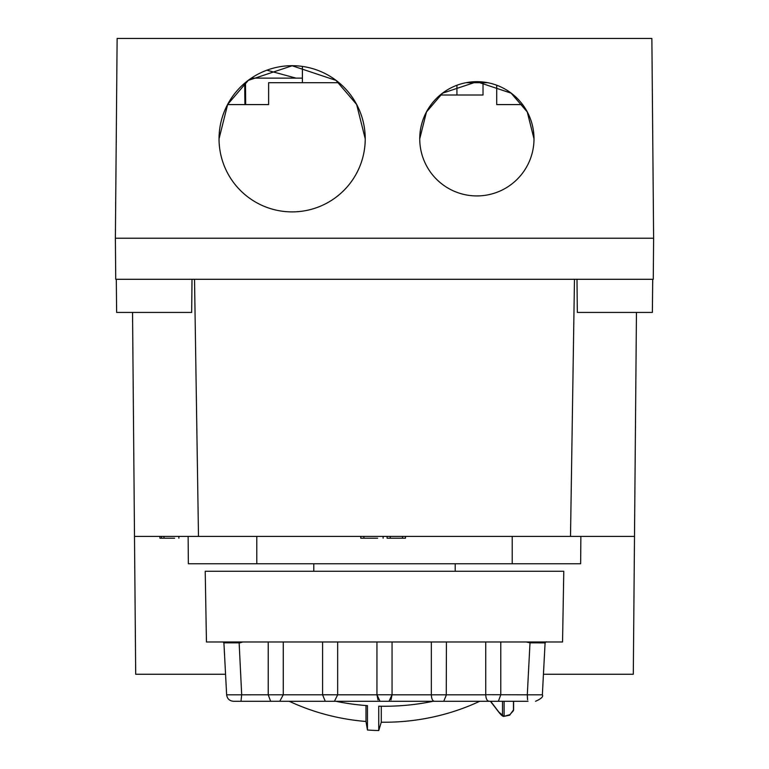 <?xml version="1.0" encoding="UTF-8"?>
<svg xmlns="http://www.w3.org/2000/svg" width="769" height="769" viewBox="0 0 769 769"><rect width="100%" height="100%" fill="white"/><g stroke="black" fill="none" stroke-linecap="round" stroke-linejoin="round"><path stroke-width="1.15" d="M440.272 95.01L483.028 95.01L483.028 82.696L487.229 82.696M365.227 138.785A73.093 73.093 -0 0 0 292.133 65.692A73.093 73.093 -0 0 0 219.04 138.785A73.093 73.093 -0 0 0 292.133 211.888A73.093 73.093 -0 0 0 365.227 138.785L356.614 104.44L335.976 80.38L292.133 65.769L248.291 80.38L227.653 104.44L219.04 138.824M476.867 81.668A57.127 57.127 -0 0 0 419.739 138.805A57.127 57.127 -0 0 0 476.867 195.932A57.127 57.127 -0 0 0 534.003 138.805A57.127 57.127 -0 0 0 476.867 81.668M534.003 138.843L527.265 111.966L511.135 93.164L476.867 81.745L442.598 93.164L426.468 111.966L419.739 138.843M296.036 78.13L266.997 70.229M522.564 104.594L496.707 104.594L496.707 85.301M227.576 104.594L268.641 104.594L268.641 82.696L338.908 82.696M653.621 238.236L115.379 238.236L117.128 38.45L651.872 38.45L653.621 238.236L115.379 238.236L115.735 279.291L653.266 279.291L653.621 238.236M466.504 82.696L483.028 82.696M251.453 78.13L302.409 78.13M245.667 104.594L245.503 82.571M244.677 83.273L244.927 104.594M194.528 279.291L198.489 536.387L634.502 536.387L633.3 674.259L543.433 674.259M225.567 674.259L135.7 674.259L132.547 312.425L134.498 536.387L198.489 536.387M636.453 312.425L634.502 536.387L636.453 312.425M652.708 279.291L652.372 312.425L577.327 312.425L576.99 279.291M192.01 279.291L191.673 312.425L116.628 312.425L116.292 279.291M431.342 641.98L431.342 694.801C431.544 698.954 432.62 701.117 434.572 701.28L380.04 701.28L376.945 694.763L392.055 694.763L392.055 641.98M206.448 641.98L562.552 641.98L563.783 571.28L205.217 571.28L206.448 641.98M528.995 641.98L529.908 641.98L528.995 641.98M239.918 642.846L242.812 641.98L240.015 641.98L239.918 642.846L224.019 642.846M527.967 641.98L528.755 641.98M531.139 641.98L529.908 641.98M378.012 699.953L376.964 694.801L268.218 694.782L268.218 641.98M223.01 641.98L223.914 642.846L224.904 661.734L223.914 642.846L223.01 641.98L223.914 642.846L226.634 694.801L241.697 694.801L240.995 701.28L270.63 701.28L268.218 694.782L241.697 694.801L239.092 641.98M332.91 694.782L322.576 694.724L322.576 641.98M283.261 641.98L283.252 694.695M485.739 641.98L485.748 694.695L527.303 694.801L529.995 642.846L526.188 641.98M392.055 694.801L485.748 694.801C485.97 698.954 487.133 701.117 489.228 701.28L498.37 701.28L500.782 694.782L500.782 641.98M446.26 694.724L446.424 641.98M527.572 699.8L527.303 694.801L542.366 694.801L545.086 642.855L529.995 642.846M228.133 642.826L231.171 642.826M237.65 642.846L238.986 642.846M270.63 701.28L280.147 701.251M527.332 696.454L527.438 698.512M283.252 694.801L279.772 701.28L380.03 701.28L334.428 701.28L337.658 694.82M322.576 694.801L325.268 701.28M337.658 641.98L337.658 694.705M528.005 701.28L434.572 701.28M446.424 694.801L443.732 701.28M226.644 694.801C227.201 698.761 229.479 700.924 233.468 701.28L240.995 701.28L233.468 701.28C229.489 700.924 227.211 698.761 226.634 694.801M380.03 701.28L388.97 701.28L392.055 694.763L390.979 699.953M376.945 641.98L376.945 694.763M544.615 651.728L542.366 694.801C543.52 696.608 541.241 698.771 535.532 701.28M405.484 536.387L405.484 538.213L387.086 538.213L387.086 536.387M377.637 538.213L360.786 538.213L360.786 536.387M174.621 538.213L159.942 538.213L159.942 536.387M402.523 536.387L402.523 538.213M390.258 536.387L390.258 538.213M574.472 279.291L570.511 536.387M580.874 536.387L580.643 563.754L188.357 563.754L188.126 536.387M479.741 701.28A207.774 188.299 180 0 1 384.5 722.226A207.774 188.299 180 0 1 381.28 722.206L378.752 730.55L378.752 706.192A217.8 197.402 0 0 0 384.5 706.259A217.8 197.402 0 0 0 433.13 701.28M381.28 706.24L381.28 722.206M335.87 701.28A217.8 197.402 0 0 0 367.457 705.654L367.457 730.012A217.8 197.402 0 0 0 378.752 730.55M367.457 730.012L365.986 721.476L365.986 705.548M365.986 721.476A207.774 188.299 180 0 1 289.259 701.28M513.308 710.854L509.828 714.68L503.791 716.391M490.67 701.28L498.831 712.065A2.278 0.538 140.2 0 0 498.86 712.229L498.86 712.229A2.278 0.538 140.2 0 0 499.023 712.286M504.099 701.28L504.099 715.958A2.278 2.067 180 0 1 502.503 715.189L498.831 712.065M490.497 701.28L492.035 703.52M513.605 701.28L513.605 709.758A2.278 2.067 180 0 1 513.481 710.431L513.481 701.28M456.93 95.01L456.93 85.34M337.658 694.801L376.945 694.801M512.221 563.754L512.221 536.387M256.779 536.387L256.779 563.754M363.91 538.213L363.91 536.387M163.97 538.213L163.97 536.387M509.828 714.68A5.018 1.153 59.5 0 1 509.645 715.189L513.605 709.758M502.503 715.189L502.503 701.28M302.409 82.696L302.409 66.499M455.2 571.28L455.2 563.754M313.8 571.28L313.8 563.754M544.817 643.124L546.211 641.788M546 641.98L544.904 643.067L546.009 641.98M224.471 653.4L224.942 662.417M544.529 653.352L544.404 655.822M223.914 642.846L224.385 651.699M383.125 538.213L383.125 536.387M161.548 538.213L161.548 536.387M178.879 538.213L178.879 536.387M490.439 701.28L498.86 712.229C501.167 715.141 502.811 716.535 503.791 716.4L509.645 715.189"/></g></svg>
